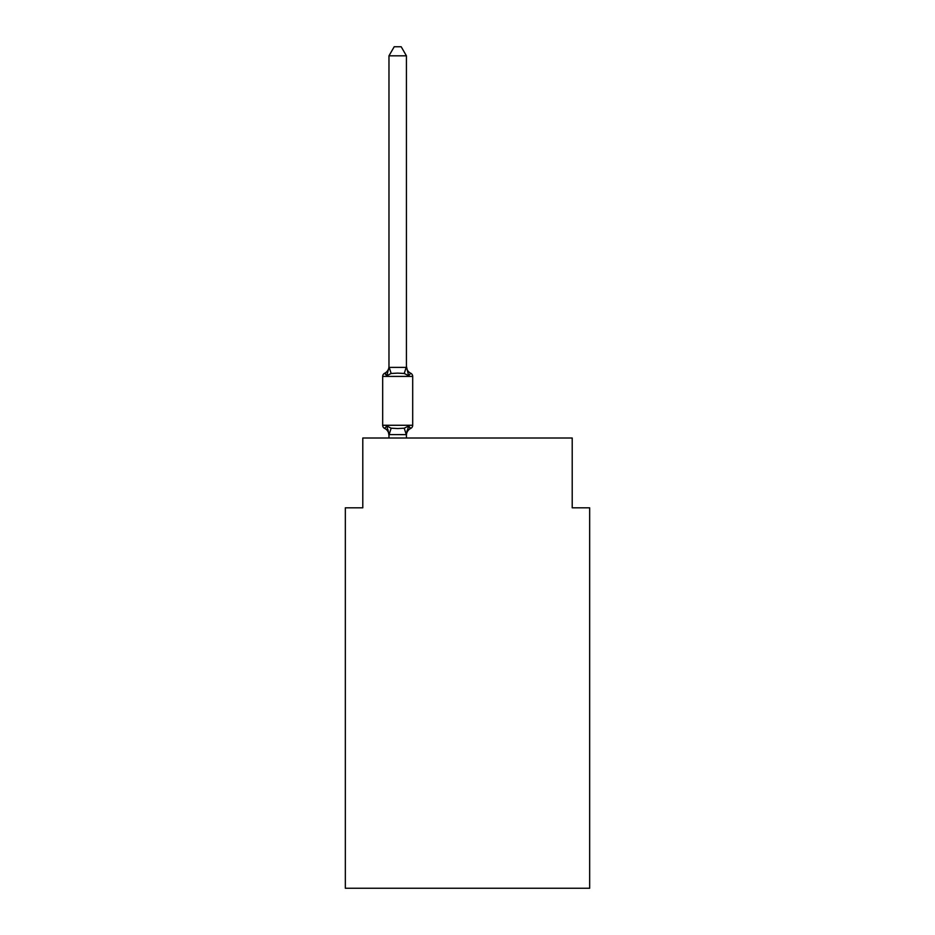 <?xml version="1.0" encoding="UTF-8"?>
<svg xmlns="http://www.w3.org/2000/svg" width="935" height="935" viewBox="0 0 935 935"><rect width="100%" height="100%" fill="white"/><g stroke="black" fill="none" stroke-linecap="round" stroke-linejoin="round"><path stroke-width="1.4" d="M589.658 888.25L589.658 507.81L572.208 507.81L572.208 438.012L362.792 438.012L362.792 507.81L345.342 507.81L345.342 888.25L589.658 888.25M409.74 427.926L410.745 428.405L408.607 425.951L410.745 428.405L408.607 425.951L410.745 428.405L408.607 425.951L410.745 428.405L408.607 425.951L410.745 428.405L408.607 425.951L410.745 428.405L408.607 425.951L406.281 434.635L388.972 434.6L386.786 425.951L384.647 428.405A3.495 3.495 0 0 1 382.684 425.273A3.495 3.495 0 0 0 384.647 428.405L386.786 425.951L384.647 428.405A3.495 3.495 0 0 1 382.684 425.273A3.495 3.495 0 0 0 384.647 428.405L386.786 425.951L384.647 428.405A3.495 3.495 0 0 1 382.684 425.273A3.495 3.495 0 0 0 384.647 428.405L386.786 425.951L384.647 428.405A3.495 3.495 0 0 1 382.684 425.273A3.495 3.495 0 0 0 384.647 428.405L386.786 425.951L384.647 428.405A3.495 3.495 0 0 1 382.684 425.273A3.495 3.495 0 0 0 384.647 428.405L386.786 425.951L384.647 428.405A3.495 3.495 0 0 1 382.684 425.273A3.495 3.495 0 0 0 384.647 428.405L386.786 425.951L384.647 428.405A3.495 3.495 0 0 1 382.684 425.273A3.495 3.495 0 0 0 384.647 428.405L386.786 425.951L384.647 428.405A3.495 3.495 0 0 1 382.684 425.273A3.495 3.495 0 0 0 384.647 428.405L386.786 425.951L384.647 428.405A3.495 3.495 0 0 1 382.684 425.273A3.495 3.495 0 0 0 384.647 428.405L386.786 425.951L384.647 428.405A3.495 3.495 0 0 1 382.684 425.273A3.495 3.495 0 0 0 384.647 428.405L386.786 425.951L391.146 428.195L397.691 428.546L404.247 428.195L408.607 425.951L410.745 428.405A3.495 3.495 0 0 0 412.697 425.273L412.697 376.408A3.495 3.495 0 0 0 410.745 373.264L408.607 375.718L410.745 373.264A3.495 3.495 0 0 1 412.697 376.408A3.495 3.495 0 0 0 410.745 373.264A3.495 3.495 0 0 1 412.697 376.408A3.495 3.495 0 0 0 410.745 373.264A3.495 3.495 0 0 1 412.697 376.408A3.495 3.495 0 0 0 410.745 373.264A3.495 3.495 0 0 1 412.697 376.408A3.495 3.495 0 0 0 410.745 373.264A3.495 3.495 0 0 1 412.697 376.408L382.684 376.408A3.495 3.495 0 0 1 384.647 373.264L385.641 373.743M386.786 375.718L384.647 373.264A7.679 7.679 0 0 0 388.972 366.356L388.972 367.397L388.972 366.356L388.972 367.397L388.972 366.356L388.972 367.397L388.972 366.356L388.972 367.397L388.972 366.356L388.972 367.397L388.972 366.356L388.972 367.397L406.421 367.397L406.421 366.356L408.607 375.718L404.247 373.474L397.691 373.123L391.146 373.474L386.786 375.718L384.647 373.264L386.786 375.718L384.647 373.264L386.786 375.718L384.647 373.264L386.786 375.718L384.647 373.264L386.786 375.718L388.972 367.397M387.955 429.621L388.972 435.313A7.679 7.679 0 0 0 384.647 428.405M406.421 434.284L407.239 430.17L406.421 434.284M406.421 55.819L388.972 55.819L394.208 46.75L401.185 46.75L406.421 55.819L406.421 367.397M382.684 376.408L382.684 425.273L412.697 425.273A3.495 3.495 0 0 1 410.745 428.405L409.67 427.868M388.972 55.819L388.972 367.081M406.421 438.012L406.421 434.6M388.972 438.012L388.972 434.6M410.745 428.405A7.679 7.679 0 0 0 406.421 435.313M406.421 366.356A7.679 7.679 0 0 0 410.745 373.264M391.146 428.195L389.112 434.635M404.247 428.195L406.281 434.635M389.112 367.034L391.146 373.474M406.281 367.034L404.247 373.474"/></g></svg>
